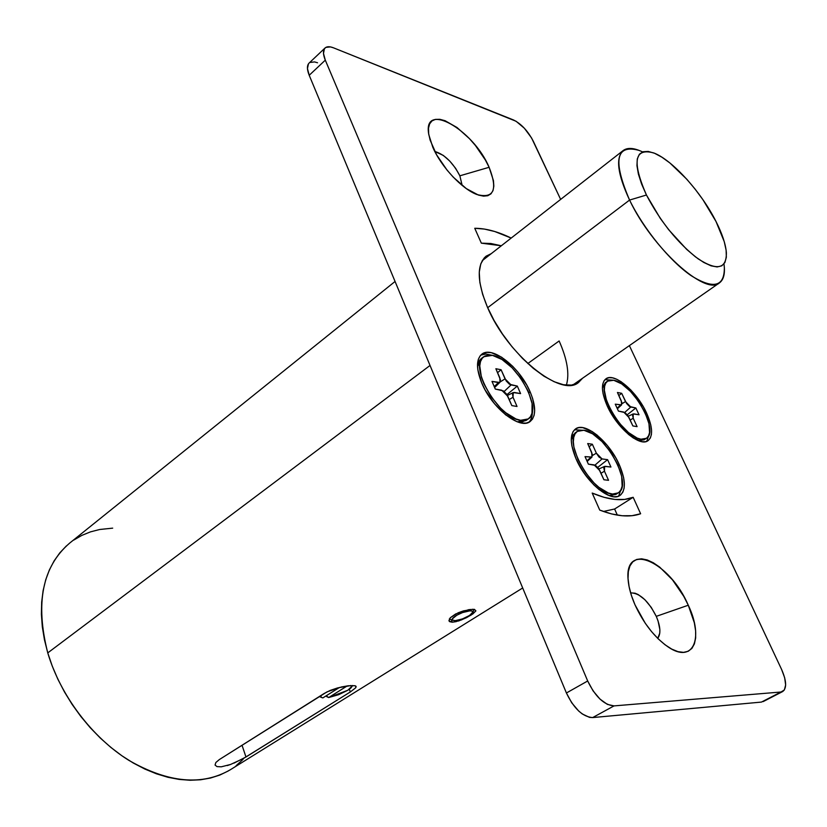 <?xml version="1.0" encoding="UTF-8"?>
<svg xmlns="http://www.w3.org/2000/svg" width="827" height="827" viewBox="0 0 827 827"><rect width="100%" height="100%" fill="white"/><g stroke="black" fill="none" stroke-linecap="round" stroke-linejoin="round"><path stroke-width="1.24" d="M723.966 263.947C725.279 273.365 723.759 279.681 719.428 282.896C705.503 296.19 652.131 248.121 629.574 200.062L646.445 195.017C631.9 161.637 634.34 147.62 653.775 152.954C672.258 159.869 701.327 192.133 716.017 221.512L724.245 241.649L726.116 250.178L726.344 257.228L724.897 262.521L721.795 265.818L717.123 266.945L711.024 265.818L703.725 262.428L695.497 256.887L686.658 249.372L668.671 229.699L660.266 218.349L646.445 195.017L641.597 184.018L638.392 174.094L636.945 165.627L637.286 158.939L639.364 154.256L643.065 151.734L648.203 151.424L654.571 153.274L661.91 157.202L669.932 163.002L686.844 179.273L695.135 189.145L702.94 199.72L716.017 221.512C722.271 233.896 725.734 244.358 726.385 252.886C726.457 268.971 717.071 270.977 698.215 258.892C678.016 243.458 660.763 222.163 646.445 195.017L629.574 200.062C643.582 228.841 669.777 260.95 690.948 275.536C713.308 289.512 724.442 286.897 724.359 267.7M639.095 150.411C615.836 144.001 612.662 160.552 629.574 200.062L487.672 307.696L629.574 200.062C617.583 174.27 615.443 157.761 623.165 150.535C627.538 147.34 633.989 147.795 642.538 151.92M354.886 685.697L355.93 686.193L355.641 687.847L350.317 691.961L349.335 689.263L350.317 691.961L243.407 758.514L230.537 764.479L221.285 766.815L217.005 766.608L215.061 765.047L215.847 762.515L219.32 759.579L327.047 691.858L341.427 686.968L348.281 685.779L355 685.728L356.148 686.803L355.641 687.847L350.317 691.961L245.97 756.994L233.927 763.156M448.927 620.757L450.229 617.779L455.667 613.954L468.723 609.664L474.419 609.365L475.907 610.884L472.868 613.923L466.459 617.697L458.778 620.912L452.255 622.204L449.009 620.974L450.229 617.779L458.158 612.786L463.533 610.874L472.92 609.261M456.349 621.604L452.255 622.204L451.253 619.681L452.255 622.204L449.619 621.656M395.068 281.469L69.592 543.163C42.384 566.619 35.106 603.193 47.759 652.896L430.04 365.462L47.759 652.896C60.371 695.507 92.138 737.519 128.919 760.395C168.284 782.921 202.057 786.053 230.257 769.792L522.685 587.976M614.616 509.008L603.4 511.468L614.616 509.008L603.4 511.468L614.616 509.008L603.4 511.468L614.616 509.008L633.162 497.296L624.685 499.415L614.947 499.446L604.051 497.327L592.194 493.057L599.751 510.104L611.463 513.908L622.255 515.759L632.014 515.686L640.625 513.763L633.162 497.296C622.514 501.544 608.848 500.128 592.194 493.057L599.751 510.104C616.125 516.399 629.75 517.619 640.625 513.763L633.162 497.296L614.616 509.008L617.356 515.138L614.616 509.008M243.045 759.393L236.119 765.678M228.345 770.929L219.786 775.075L210.503 778.042L200.568 779.778L190.096 780.254L179.159 779.416L167.902 777.277L156.417 773.803L144.839 769.048L133.292 763.021L121.92 755.785L110.859 747.412L100.232 737.994L90.164 727.626L80.798 716.42L72.218 704.532L64.547 692.075L57.869 679.215L52.256 666.107L47.759 652.896L44.441 639.736L42.311 626.794L41.391 614.192L41.67 602.087L43.118 590.592L45.712 579.83L49.393 569.906L54.106 560.902L59.782 552.891L66.346 545.944M73.706 540.103L81.79 535.41L90.484 531.864L99.705 529.497L112.689 528.143M475.907 610.884L471.018 615.154L461.321 619.992M215.061 765.047L215.847 762.515L219.32 759.579L324.184 693.46L330.355 690.359L337.695 687.899L351.113 685.521M242.032 745.251L245.97 756.994L242.032 745.251M230.537 764.479L227.218 765.575M559.135 340.972L527.791 363.539L559.135 340.972C567.27 359.3 569.679 374.031 566.371 385.155M646.766 441.329L649.402 433.451L646.766 441.339M646.58 413.035C652.73 427.001 653.196 436.232 647.954 440.729C639.85 447.211 616.756 427.704 607.204 405.881L614.451 418.607L618.906 424.571L628.592 434.485L633.42 438.052L642.103 441.701L645.618 441.67L648.409 440.398L650.363 437.959L651.418 434.454L651.552 430.019L650.756 424.84L646.58 413.035L643.365 406.853L635.26 395.048L630.67 389.837L621.242 381.795L616.746 379.262L612.621 377.867L609.023 377.66L606.108 378.683L603.979 380.906L602.738 384.255L602.438 388.597L603.1 393.797L607.204 405.881C601.322 392.132 600.898 383.108 605.933 378.807C614.244 372.181 636.986 391.574 646.58 413.035L645.546 413.717L646.58 413.035M480.797 355.093L485.987 354.008L492.365 355.331L485.987 354.008L480.797 355.093M481.759 383.066C476.073 368.811 476.114 359.176 481.872 354.152C492.251 345.407 519.966 367.426 530.138 391.864L528.866 392.763L530.138 391.864L526.737 385.051L517.816 371.995L512.606 366.216L501.658 357.212L491.31 352.684L486.845 352.364L483.102 353.398L480.218 355.755L478.326 359.363L477.52 364.087L477.83 369.772L481.759 383.066L485.242 390.158L494.536 403.793L505.659 414.865L516.803 421.636L521.816 423.052L526.199 423.093L529.787 421.77L532.454 419.144L534.097 415.33L534.687 410.492L532.66 398.542L530.138 391.864C536.165 406.429 536.154 416.332 530.086 421.563C520.007 430.071 491.838 407.98 481.759 383.066M574.496 429.761L584.73 430.402L574.496 429.761M576.109 458.995C569.865 443.83 569.689 433.793 575.582 428.882C585.071 421.543 609.292 441.67 619.268 464.66L618.1 465.425L619.268 464.66L615.877 458.003L607.235 445.381L597.218 435.198L592.122 431.508L582.735 427.631L578.786 427.611L575.54 428.903L573.142 431.477L571.695 435.26L571.261 440.098L571.86 445.815L576.109 458.995L583.8 472.713L593.714 484.756L599.017 489.522L609.22 495.631L613.727 496.738L617.593 496.489L620.684 494.918L622.886 492.086L624.127 488.126L624.354 483.206L623.599 477.499L619.268 464.66C625.832 480.084 626.039 490.359 619.878 495.507C610.615 502.64 586.012 482.399 576.109 458.995M656.266 616.353C648.327 600.836 639.767 593 630.608 592.856L635.084 593.217L638.248 594.592L644.926 599.74L651.242 607.369L656.266 616.353L688.281 605.23L656.266 616.353L658.065 620.953L659.853 629.512L659.781 633.141L657.723 638.382C661.011 633.823 660.525 626.484 656.266 616.353M635.022 604.878C631.032 595.74 628.727 587.387 628.117 579.799C624.178 540.837 669.901 561.843 688.281 605.23L683.753 596.329L672.506 579.882L659.708 567.136L653.289 562.753L647.169 559.931L641.566 558.804L636.707 559.434L632.779 561.812L629.947 565.895L628.334 571.54L628.044 578.549L629.089 586.653L631.435 595.554L635.022 604.878L645.287 623.289L651.552 631.611L658.23 638.868L665.032 644.771L671.7 649.081L677.944 651.645L683.536 652.369L688.24 651.262L691.91 648.389L694.401 643.882L695.652 637.948L695.621 630.825L694.339 622.793L688.281 605.23C704.128 638.186 693.264 664.205 668.185 646.993C654.788 637.648 643.737 623.61 635.022 604.878M459.864 175.81C452.907 162.516 444.554 154.401 434.806 151.455L443.344 155.435L449.795 161.12L455.584 168.263L459.864 175.81L489.119 167.292L459.864 175.81L462.148 185.413L459.864 175.81M432.821 147.299L428.841 134.822C422.039 100.346 473.261 129.353 489.119 167.292L485.366 160.004L475.391 145.459L469.509 138.719L457.031 127.523L445.081 120.711L439.861 119.315L435.436 119.377L431.973 120.918L429.637 123.885L428.51 128.185L428.665 133.664L430.123 140.125L436.656 154.907L447.107 170.166L453.289 177.185L466.304 188.587L478.43 195.079L483.557 196.144L487.785 195.72L490.969 193.838L493.006 190.592L493.833 186.116L493.44 180.596L489.119 167.292C497.947 189.838 493.864 198.904 476.879 194.51C462.128 189.125 441.153 166.765 432.821 147.299M487.423 307.148C477.014 281.749 476.559 264.774 486.038 256.215L491.31 253.61L484.333 257.786L480.776 263.865L479.257 272.186L479.856 282.441L482.606 294.257L487.423 307.148L494.132 320.576L502.454 333.974L512.027 346.751L522.447 358.37L533.26 368.325L544.001 376.223L554.214 381.754L563.497 384.741L571.488 385.103L577.908 382.901L582.549 378.249L578.518 382.498C561.161 397.952 507.034 354.411 487.423 307.148M763.197 701.585L782.683 691.537C786.922 688.229 786.56 680.848 781.587 669.415L629.378 345.624L781.587 669.415L784.668 677.747L785.65 684.973L784.358 689.987L780.977 692.013L614.027 705.896L607.38 704.387L600.02 699.125L593.083 690.886L587.687 680.983L325.3 60.154L323.491 53.435L324.422 48.731L325.879 47.387L330.48 46.912L333.436 47.801L516.11 121.28L524.349 128.226L531.554 137.923L560.644 199.41L533.291 141.231C527.915 130.997 521.361 123.926 513.608 120.018L333.436 47.801C329.653 46.322 326.851 46.395 325.042 47.997C322.85 50.282 322.943 54.334 325.3 60.154L309.205 75.278L307.458 68.558L308.45 63.834M481.345 243.159L490.835 243.5L501.327 245.774L481.345 243.159L474.75 228.283L481.345 243.159M511.179 238.073L494.773 231.519L484.415 229.069L474.75 228.283C485.697 228.304 497.844 231.57 511.179 238.073M782.683 691.537L761.45 702.082L780.977 692.013L614.027 705.896L592.659 717.578L761.45 702.082L592.659 717.578L589.475 717.36L582.311 713.98L578.621 710.962L571.726 702.805L566.412 692.985L309.205 75.278L325.3 60.154L587.687 680.983L566.412 692.985C573.948 708.656 582.704 716.854 592.659 717.578L614.027 705.896C604.134 705.069 595.357 696.768 587.687 680.983L566.412 692.985L309.205 75.278C306.9 69.478 306.848 65.416 309.081 63.09L325.001 48.038M309.929 62.459L314.57 61.922L317.537 62.769M618.637 496.148L622.059 486.514L618.637 496.148M528.856 422.287C531.275 419.858 532.443 416.188 532.361 411.267C532.443 416.188 531.275 419.868 528.856 422.287M613.241 380.182L604.919 379.665L613.241 380.182M469.922 610.833L470.243 609.447L469.922 610.833L462.634 612.538L456.866 615.164L452.441 618.803L452.421 620.043L455.212 620.643L452.596 620.209C449.371 618.41 463.12 610.946 469.922 610.833C472.465 610.771 473.333 611.453 472.506 612.879C468.527 616.849 462.758 619.433 455.212 620.643L462.438 618.947L469.715 615.391L472.827 612.032L472.114 611.081L469.922 610.833M326.469 696.499L326.21 695.796L328.67 697.554L338.677 694.68L347.867 690.235L350.937 687.981L352.674 685.49L347.867 690.235L328.67 697.554L326.469 696.499M347.237 685.914L328.67 697.554L347.237 685.914M322.85 697.905L339.535 687.423L322.85 697.905L321.176 697.316L320.886 695.538L321 697.151L322.85 697.905M616.983 493.523L610.161 495.538L608.052 495.156L610.161 495.538L612.518 494.029C592.091 493.564 561.771 439.189 577.339 431.394L583.903 430.247L580.265 430.236L577.277 431.436L575.065 433.824L573.742 437.318L573.338 441.783L573.907 447.066L577.825 459.223L584.916 471.866L594.055 482.968L598.944 487.361L608.352 493.006L612.518 494.029L616.094 493.812L618.947 492.375L620.984 489.77L622.131 486.121L621.666 476.321L617.666 464.454L610.781 452.276L601.994 441.546L592.577 433.813L583.903 430.247C604.589 432.066 633.73 484.839 618.234 492.892L612.518 494.029L610.161 495.538L615.888 494.391L618.234 492.892M577.329 431.394L575.044 432.945L571.25 439.778L572.987 435.033L576.264 432.283M608.548 480.311L603.917 479.763L598.665 468.578L595.564 465.456L588.379 464.143L585.03 456.628L591.853 457.166L592.38 454.54L587.697 443.551L592.349 444.233L596.37 453.186L599.017 457.062L602.046 458.923L607.607 459.667L610.936 467.038L605.374 466.325L603.751 467.586L604.475 471.225L608.548 480.311L604.475 471.225L604.589 466.407L610.936 467.038L607.607 459.667L602.046 458.923L596.37 453.186L592.349 444.233L587.697 443.551L591.718 452.545L591.987 457.052L585.03 456.628L588.379 464.143L594.096 464.877L599.833 470.656L603.917 479.763L608.548 480.311M586.891 460.825L590.757 457.403L586.891 460.825M589.134 446.766L592.349 444.233L589.134 446.766M592.483 455.47L596.37 453.186L592.483 455.47M594.975 465.136L602.046 458.923L594.975 465.136M597.735 467.369L607.607 459.667L597.735 467.369M600.991 473.24L604.475 471.225L600.991 473.24M645.194 438.91L638.723 440.667L640.956 439.209C622.535 437.803 594.065 387.946 607.587 381.154L613.737 380.275L610.419 380.1L607.731 381.061L605.777 383.118L604.63 386.209L604.361 390.23L606.47 400.402L608.775 406.16L615.453 417.893L619.557 423.393L628.479 432.531L637.152 438.072L640.956 439.209L644.202 439.189L646.776 438.021L648.585 435.777L649.567 432.552L648.968 423.672L645.112 412.776L638.609 401.446L630.412 391.326L621.697 383.904L613.737 380.275C632.397 382.839 659.832 431.27 646.383 438.31L640.956 439.209L638.723 440.667L644.161 439.757L646.383 438.31M602.418 387.822L606.584 382.022L605.405 382.653L602.418 387.822M637.1 426.639L632.872 425.936L627.879 415.588L625.005 412.621L618.441 411.102L615.257 404.165L621.48 404.972L621.904 402.625L617.428 392.484L621.687 393.311L626.608 403.504L629.461 406.45L635.86 407.969L639.023 414.782L633.947 413.882L632.49 414.937L633.213 418.255L637.1 426.639L633.213 418.255L633.172 413.934L639.023 414.782L635.86 407.969L630.784 407.039L625.512 401.591L621.687 393.311L617.428 392.484L621.263 400.795L621.615 404.858L615.257 404.165L618.441 411.102L623.661 412.032L628.985 417.521L632.872 425.936L637.1 426.639M617.097 408.166L620.477 405.137L617.097 408.166M618.854 395.564L621.687 393.311L618.854 395.564M622.018 403.679L625.512 401.591L622.018 403.679M624.705 412.446L630.784 407.039L624.705 412.446M627.259 414.751L635.86 407.969L627.259 414.751M630.164 420.064L633.213 418.255L630.164 420.064M527.057 419.64L521.961 422.028L516.875 421.656L518.271 421.935L520.617 420.302C498.547 418.462 468.072 365.503 483.795 356.706L492.458 355.352L488.343 355.062L484.891 356.023L482.244 358.205L480.508 361.544L479.763 365.916L481.386 377.071L483.692 383.418L490.887 396.412L500.49 408.031L505.721 412.725L515.986 418.979L520.617 420.302L524.669 420.343L527.988 419.134L530.458 416.715L531.988 413.211L532.081 403.514L528.35 391.543L521.361 379.045L512.14 367.829L502.02 359.518L492.458 355.352C514.818 358.577 543.98 409.934 528.298 418.927L520.617 420.302L518.271 421.935L525.962 420.55L528.277 418.948M477.52 366.65C477.996 362.174 479.732 359.166 482.72 357.646L481.5 358.391L477.52 366.65M517.03 406.481L511.83 405.602L506.631 394.19L503.333 390.882L495.29 389.062L492.003 381.412L499.684 382.446L500.438 379.893L495.869 368.728L501.09 369.752L506.217 380.978L509.484 384.266L517.309 386.085L520.586 393.59L514.353 392.474L512.44 393.59L513.019 397.229L517.03 406.481L513.019 397.229L513.257 392.567L520.586 393.59L517.309 386.085L511.076 384.927L505.049 378.869L501.09 369.752L495.869 368.728L499.828 377.877L500.015 382.177L498.423 382.591L492.003 381.412L495.29 389.062L501.71 390.21L507.819 396.319L511.83 405.602L517.03 406.481M494.236 386.591L498.423 382.591L494.236 386.591M497.575 372.667L501.09 369.752L497.575 372.667M500.232 381.888L505.049 378.869L500.232 381.888M504.17 391.471L511.076 384.927L504.17 391.471M506.92 394.634L517.309 386.085L506.92 394.634M509.225 399.586L513.019 397.229L509.225 399.586M573.101 384.824L719.428 282.896M482.203 260.722L623.165 150.535M356.148 686.803L355.93 686.193M449.34 618.927L452.596 620.209M474.171 609.334L472.786 612.29M321.176 697.316L319.336 696.52M587.17 461.435L591.905 457.135M598.924 468.961L604.475 466.459M605.405 382.653L607.576 381.164M617.376 408.765L621.542 404.92M628.293 416.219L633.089 413.976M481.5 358.391L483.795 356.706M494.629 387.522L499.921 382.281M507.406 395.482L513.143 392.618"/></g></svg>
